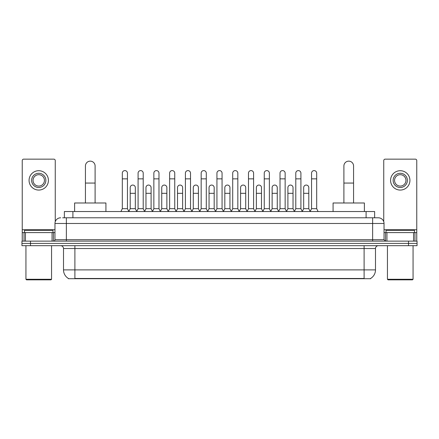 <?xml version="1.0" encoding="UTF-8"?>
<svg xmlns="http://www.w3.org/2000/svg" width="439" height="439" viewBox="0 0 439 439"><rect width="100%" height="100%" fill="white"/><g stroke="black" fill="none" stroke-linecap="round" stroke-linejoin="round"><path stroke-width="0.66" d="M64.368 217.793L64.368 211.532L374.632 211.532L374.632 217.793M370.653 278.43L370.653 278.71L68.347 278.71L68.347 278.43M68.435 278.48A9.965 9.965 0 0 1 63.507 269.886L74.893 269.886L74.893 278.48L364.107 278.48L364.107 269.886L375.493 269.886L375.493 248.534A2.848 2.848 0 0 1 378.336 245.686M63.507 269.886L63.507 248.534C63.342 246.806 62.393 245.856 60.664 245.686M370.565 278.48A9.965 9.965 0 0 0 375.493 269.886M30.489 241.132L417.05 241.132L417.05 243.409L21.95 243.409L21.95 245.686L30.489 245.686L30.489 243.409L21.95 243.409L21.95 241.132L30.489 241.132L30.489 243.409L417.05 243.409L417.05 245.686L30.489 245.686M62.788 217.793L378.336 217.793A5.691 5.691 0 0 1 384.032 223.484L384.032 239.71L385.453 241.132M62.656 217.793L66.355 217.793L66.355 223.484L54.968 223.484L54.968 239.71A1.421 1.421 0 0 1 53.547 241.132M60.664 217.793A5.691 5.691 0 0 0 54.968 223.484M384.032 223.484L372.645 223.484L372.645 217.793L378.336 217.793M52.054 241.132L52.054 232.593L25.435 232.593L25.435 241.132M55.254 221.706L55.254 160.575A1.421 1.421 0 0 0 53.832 159.154L23.657 159.154A1.421 1.421 0 0 0 22.235 160.575L22.235 232.593L25.435 232.593M52.054 232.593L54.968 232.593M22.235 241.132L22.235 232.593M38.747 173.273A7.117 7.117 0 0 0 31.63 180.391A7.117 7.117 0 0 0 38.747 187.502A7.117 7.117 0 0 0 45.859 180.391A7.117 7.117 0 0 0 38.747 173.273M38.747 174.695A5.691 5.691 0 0 0 33.051 180.391A5.691 5.691 0 0 0 38.747 186.081A5.691 5.691 0 0 0 44.438 180.391A5.691 5.691 0 0 0 38.747 174.695M38.747 190.065A9.68 9.68 0 0 0 48.422 180.391A9.68 9.68 0 0 0 38.747 170.711A9.68 9.68 0 0 0 29.067 180.391A9.68 9.68 0 0 0 38.747 190.065M50.984 279.846L26.505 279.846L25.934 279.275L51.555 279.275L50.984 279.846M25.934 245.686L25.934 279.275M51.555 245.686L51.555 279.275M52.976 232.593L52.976 230.316L24.513 230.316L24.513 232.593M85.429 202.988L85.429 165.986A4.84 4.84 0 0 1 90.269 161.146A4.84 4.84 0 0 1 95.104 165.986A4.84 4.84 0 0 0 90.269 161.146M95.104 202.988L95.104 165.986M105.925 211.532L105.925 202.988L74.614 202.988L74.614 211.532M343.896 202.988L343.896 165.986A4.84 4.84 0 0 1 348.731 161.146A4.84 4.84 0 0 1 353.571 165.986A4.84 4.84 0 0 0 348.731 161.146M353.571 202.988L353.571 165.986M364.386 211.532L364.386 202.988L333.075 202.988L333.075 211.532M120.895 211.532L122.316 208.684L127.442 208.684L128.868 211.532M127.442 208.684L127.442 173.158A2.563 2.563 0 0 0 124.879 170.595A2.563 2.563 0 0 1 125.044 170.601M122.316 208.684L122.316 178.854L127.442 178.854M122.316 178.854L122.316 173.158A2.563 2.563 0 0 1 124.879 170.595M136.666 211.532L138.087 208.684L143.213 208.684L144.634 211.532M143.213 208.684L143.213 173.158A2.563 2.563 0 0 0 140.65 170.595A2.563 2.563 0 0 1 140.809 170.601M138.087 208.684L138.087 178.854L143.213 178.854M138.087 178.854L138.087 173.158A2.563 2.563 0 0 1 140.65 170.595M152.437 211.532L153.859 208.684L158.984 208.684L160.405 211.532M158.984 208.684L158.984 173.158A2.563 2.563 0 0 0 156.421 170.595A2.563 2.563 0 0 1 156.58 170.601M153.859 208.684L153.859 178.854L158.984 178.854M153.859 178.854L153.859 173.158A2.563 2.563 0 0 1 156.421 170.595M168.203 211.532L169.63 208.684L174.755 208.684L176.176 211.532M174.755 208.684L174.755 173.158A2.563 2.563 0 0 0 172.192 170.595A2.563 2.563 0 0 1 172.351 170.601M169.63 208.684L169.63 178.854L174.755 178.854M169.63 178.854L169.63 173.158A2.563 2.563 0 0 1 172.192 170.595M183.974 211.532L185.401 208.684L190.521 208.684L191.947 211.532M190.521 208.684L190.521 173.158A2.563 2.563 0 0 0 187.958 170.595A2.563 2.563 0 0 1 188.122 170.601M185.401 208.684L185.401 178.854L190.521 178.854M185.401 178.854L185.401 173.158A2.563 2.563 0 0 1 187.958 170.595M199.745 211.532L201.166 208.684L206.292 208.684L207.713 211.532M206.292 208.684L206.292 173.158A2.563 2.563 0 0 0 203.729 170.595A2.563 2.563 0 0 1 203.894 170.601M201.166 208.684L201.166 178.854L206.292 178.854M201.166 178.854L201.166 173.158A2.563 2.563 0 0 1 203.729 170.595M215.516 211.532L216.937 208.684L222.063 208.684L223.484 211.532M222.063 208.684L222.063 173.158A2.563 2.563 0 0 0 219.5 170.595A2.563 2.563 0 0 1 219.659 170.601M216.937 208.684L216.937 178.854L222.063 178.854M216.937 178.854L216.937 173.158A2.563 2.563 0 0 1 219.5 170.595M231.287 211.532L232.708 208.684L237.834 208.684L239.255 211.532M237.834 208.684L237.834 173.158A2.563 2.563 0 0 0 235.271 170.595A2.563 2.563 0 0 1 235.43 170.601M232.708 208.684L232.708 178.854L237.834 178.854M232.708 178.854L232.708 173.158A2.563 2.563 0 0 1 235.271 170.595M247.053 211.532L248.479 208.684L253.599 208.684L255.026 211.532M253.599 208.684L253.599 173.158A2.563 2.563 0 0 0 251.042 170.595A2.563 2.563 0 0 1 251.201 170.601M248.479 208.684L248.479 178.854L253.599 178.854M248.479 178.854L248.479 173.158A2.563 2.563 0 0 1 251.042 170.595M262.824 211.532L264.245 208.684L269.37 208.684L270.797 211.532M269.37 208.684L269.37 173.158A2.563 2.563 0 0 0 266.808 170.595A2.563 2.563 0 0 1 266.972 170.601M264.245 208.684L264.245 178.854L269.37 178.854M264.245 178.854L264.245 173.158A2.563 2.563 0 0 1 266.808 170.595M278.595 211.532L280.016 208.684L285.141 208.684L286.563 211.532M285.141 208.684L285.141 173.158A2.563 2.563 0 0 0 282.579 170.595A2.563 2.563 0 0 1 282.738 170.601M280.016 208.684L280.016 178.854L285.141 178.854M280.016 178.854L280.016 173.158A2.563 2.563 0 0 1 282.579 170.595M294.366 211.532L295.787 208.684L300.913 208.684L302.334 211.532M300.913 208.684L300.913 173.158A2.563 2.563 0 0 0 298.35 170.595A2.563 2.563 0 0 1 298.509 170.601M295.787 208.684L295.787 178.854L300.913 178.854M295.787 178.854L295.787 173.158A2.563 2.563 0 0 1 298.35 170.595M310.132 211.532L311.558 208.684L316.684 208.684L318.105 211.532M316.684 208.684L316.684 173.158A2.563 2.563 0 0 0 314.121 170.595A2.563 2.563 0 0 1 314.28 170.601M311.558 208.684L311.558 178.854L316.684 178.854M311.558 178.854L311.558 173.158A2.563 2.563 0 0 1 314.121 170.595M128.825 211.444L130.202 208.684L135.327 208.684L136.71 211.444M135.327 208.684L135.327 187.618A2.563 2.563 0 0 0 132.929 185.06A2.563 2.563 0 0 1 135.327 187.618M130.202 208.684L130.202 193.314L135.327 193.314M130.202 193.314L130.202 187.618A2.563 2.563 0 0 1 132.929 185.06M144.596 211.444L145.973 208.684L151.098 208.684L152.476 211.444M151.098 208.684L151.098 187.618A2.563 2.563 0 0 0 148.695 185.06A2.563 2.563 0 0 1 151.098 187.618M145.973 208.684L145.973 193.314L151.098 193.314M145.973 193.314L145.973 187.618A2.563 2.563 0 0 1 148.695 185.06M160.361 211.444L161.744 208.684L166.869 208.684L168.247 211.444M166.869 208.684L166.869 187.618A2.563 2.563 0 0 0 164.466 185.06A2.563 2.563 0 0 1 166.869 187.618M161.744 208.684L161.744 193.314L166.869 193.314M161.744 193.314L161.744 187.618A2.563 2.563 0 0 1 164.466 185.06M176.132 211.444L177.515 208.684L182.635 208.684L184.018 211.444M182.635 208.684L182.635 187.618A2.563 2.563 0 0 0 180.237 185.06A2.563 2.563 0 0 1 182.635 187.618M177.515 208.684L177.515 193.314L182.635 193.314M177.515 193.314L177.515 187.618A2.563 2.563 0 0 1 180.237 185.06M191.903 211.444L193.281 208.684L198.406 208.684L199.789 211.444M198.406 208.684L198.406 187.618A2.563 2.563 0 0 0 196.008 185.06A2.563 2.563 0 0 1 198.406 187.618M193.281 208.684L193.281 193.314L198.406 193.314M193.281 193.314L193.281 187.618A2.563 2.563 0 0 1 196.008 185.06M207.674 211.444L209.052 208.684L214.177 208.684L215.56 211.444M214.177 208.684L214.177 187.618A2.563 2.563 0 0 0 211.774 185.06A2.563 2.563 0 0 1 214.177 187.618M209.052 208.684L209.052 193.314L214.177 193.314M209.052 193.314L209.052 187.618A2.563 2.563 0 0 1 211.774 185.06M223.44 211.444L224.823 208.684L229.948 208.684L231.326 211.444M229.948 208.684L229.948 187.618A2.563 2.563 0 0 0 227.545 185.06A2.563 2.563 0 0 1 229.948 187.618M224.823 208.684L224.823 193.314L229.948 193.314M224.823 193.314L224.823 187.618A2.563 2.563 0 0 1 227.545 185.06M239.211 211.444L240.594 208.684L245.719 208.684L247.097 211.444M245.719 208.684L245.719 187.618A2.563 2.563 0 0 0 243.316 185.06A2.563 2.563 0 0 1 245.719 187.618M240.594 208.684L240.594 193.314L245.719 193.314M240.594 193.314L240.594 187.618A2.563 2.563 0 0 1 243.316 185.06M254.982 211.444L256.365 208.684L261.485 208.684L262.868 211.444M261.485 208.684L261.485 187.618A2.563 2.563 0 0 0 259.087 185.06A2.563 2.563 0 0 1 261.485 187.618M256.365 208.684L256.365 193.314L261.485 193.314M256.365 193.314L256.365 187.618A2.563 2.563 0 0 1 259.087 185.06M270.753 211.444L272.131 208.684L277.256 208.684L278.639 211.444M277.256 208.684L277.256 187.618A2.563 2.563 0 0 0 274.858 185.06A2.563 2.563 0 0 1 277.256 187.618M272.131 208.684L272.131 193.314L277.256 193.314M272.131 193.314L272.131 187.618A2.563 2.563 0 0 1 274.858 185.06M286.524 211.444L287.902 208.684L293.027 208.684L294.404 211.444M293.027 208.684L293.027 187.618A2.563 2.563 0 0 0 290.623 185.06A2.563 2.563 0 0 1 293.027 187.618M287.902 208.684L287.902 193.314L293.027 193.314M287.902 193.314L287.902 187.618A2.563 2.563 0 0 1 290.623 185.06M302.29 211.444L303.673 208.684L308.798 208.684L310.175 211.444M308.798 208.684L308.798 187.618A2.563 2.563 0 0 0 306.395 185.06A2.563 2.563 0 0 1 308.798 187.618M303.673 208.684L303.673 193.314L308.798 193.314M303.673 193.314L303.673 187.618A2.563 2.563 0 0 1 306.395 185.06M413.565 241.132L413.565 232.593L386.946 232.593L386.946 241.132M413.565 232.593L416.765 232.593L416.765 160.575A1.421 1.421 0 0 0 415.343 159.154L385.168 159.154A1.421 1.421 0 0 0 383.746 160.575L383.746 221.706M384.032 232.593L386.946 232.593M416.765 232.593L416.765 241.132M400.253 173.273A7.117 7.117 0 0 0 393.141 180.391A7.117 7.117 0 0 0 400.253 187.502A7.117 7.117 0 0 0 407.37 180.391A7.117 7.117 0 0 0 400.253 173.273M400.253 174.695A5.691 5.691 0 0 0 394.562 180.391A5.691 5.691 0 0 0 400.253 186.081A5.691 5.691 0 0 0 405.949 180.391A5.691 5.691 0 0 0 400.253 174.695M400.253 190.065A9.68 9.68 0 0 0 409.933 180.391A9.68 9.68 0 0 0 400.253 170.711A9.68 9.68 0 0 0 390.578 180.391A9.68 9.68 0 0 0 400.253 190.065M412.495 279.846L388.016 279.846L387.445 279.275L413.066 279.275L412.495 279.846M387.445 245.686L387.445 279.275M413.066 245.686L413.066 279.275M414.487 232.593L414.487 230.316L386.024 230.316L386.024 232.593M362.965 278.71L362.965 278.43M76.035 278.71L76.035 278.43M72.907 217.793L72.907 211.532M366.093 217.793L366.093 211.532M364.107 245.686L364.107 248.534L63.507 248.534M375.493 248.534L364.107 248.534L364.107 269.886L74.893 269.886L74.893 245.686M408.511 245.686L408.511 241.132M66.355 241.132L66.355 239.71L384.032 239.71M54.968 239.71L66.355 239.71L66.355 223.484L372.645 223.484L372.645 241.132M54.968 229.745L22.235 229.745M53.454 232.593L53.454 241.132M22.257 232.593L22.257 241.132M24.035 241.132L24.035 232.593M85.429 183.063L95.104 183.063M343.896 183.063L353.571 183.063M416.765 229.745L384.032 229.745M416.743 241.132L416.743 232.593M414.965 232.593L414.965 241.132M385.546 241.132L385.546 232.593"/></g></svg>
